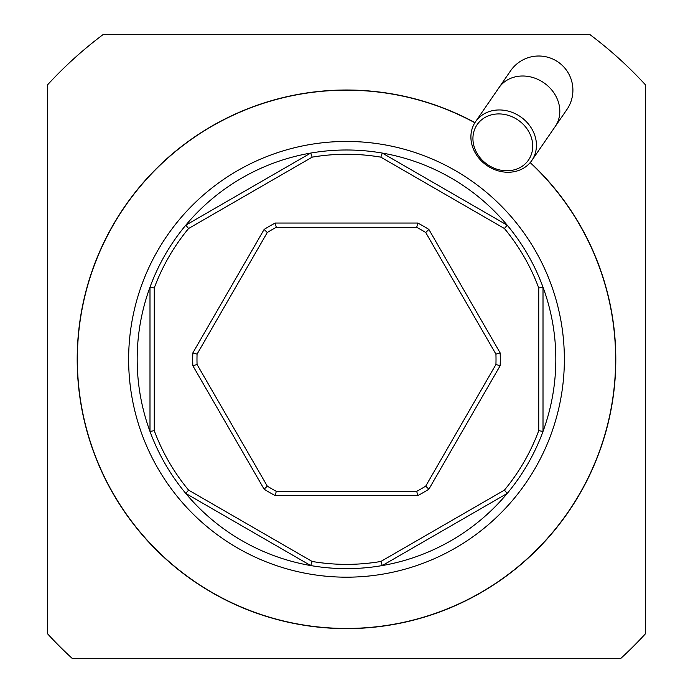 <?xml version="1.0" encoding="UTF-8"?>
<svg xmlns="http://www.w3.org/2000/svg" width="693" height="693" viewBox="0 0 693 693"><rect width="100%" height="100%" fill="white"/><g stroke="black" fill="none" stroke-linecap="round" stroke-linejoin="round"><path stroke-width="1.04" d="M620.867 658.35L72.133 658.35A405.829 405.829 0 0 1 47.462 633.688L47.462 84.944A405.829 405.829 0 0 1 102.997 34.65L590.003 34.65A405.829 405.829 0 0 1 645.538 84.944L645.538 633.688A405.829 405.829 0 0 1 620.867 658.35M538.738 56.012A34.174 34.174 0 0 1 566.883 109.563A34.174 34.174 0 0 0 538.738 56.012A34.174 34.174 0 0 0 510.585 70.807A34.174 34.174 0 0 1 538.738 56.012A34.174 34.174 0 0 0 510.585 70.807L498.899 87.777A34.174 29.6 -145.4 0 1 543.84 82.779A34.174 29.6 -145.4 0 1 555.197 126.533L566.883 109.563A34.174 34.174 0 0 0 538.738 56.012M486.884 165.488A34.174 29.6 34.6 0 1 475.528 121.725A34.174 29.6 34.6 0 1 520.46 116.727A34.174 29.6 34.6 0 1 531.817 160.49A34.174 29.6 34.6 0 1 486.884 165.488M487.508 164.588A31.185 27.01 -145.4 0 0 532.726 146.535A31.185 27.01 -145.4 0 0 488.236 115.904A31.185 27.01 -145.4 0 0 487.508 164.588M474.939 122.609A269.308 269.308 0 0 0 87.179 431.982A269.308 269.308 0 0 0 486.443 589.405A269.308 269.308 0 0 0 530.301 162.483M474.852 122.756A269.135 269.135 0 0 0 77.365 359.312A269.135 269.135 0 0 0 596.872 458.038A269.135 269.135 0 0 0 530.188 162.612M188.583 490.116L185.793 493.442A209.321 209.321 0 0 1 310.698 153.075L185.793 225.19L188.583 228.508A205.05 205.05 0 0 0 154.262 287.959L154.262 430.674A205.05 205.05 0 0 0 188.583 490.116L312.179 561.477L310.698 565.557A209.321 209.321 0 0 1 185.793 493.442L310.698 565.557A209.321 209.321 0 0 0 382.302 565.557L507.207 493.442A209.321 209.321 0 0 1 382.302 565.557L380.821 561.477L504.417 490.116L507.207 493.442A209.321 209.321 0 0 0 543.009 431.436L543.009 287.197A209.321 209.321 0 0 1 543.009 431.436L538.738 430.674L538.738 287.959L543.009 287.197A209.321 209.321 0 0 0 382.302 153.075L507.207 225.19L504.417 228.508L380.821 157.155L382.302 153.075A209.321 209.321 0 0 0 310.698 153.075L312.179 157.155L188.583 228.508M154.262 287.959L149.991 287.197L149.991 431.436L154.262 430.674M346.5 141.45A217.871 217.871 0 0 1 535.178 468.251A217.871 217.871 0 0 1 157.822 468.251A217.871 217.871 0 0 1 346.5 141.45M538.738 430.674A205.05 205.05 0 0 1 504.417 490.116M380.821 561.477A205.05 205.05 0 0 1 312.179 561.477M312.179 157.155A205.05 205.05 0 0 1 380.821 157.155M504.417 228.508A205.05 205.05 0 0 1 538.738 287.959M417.775 495.59L275.225 495.59A153.785 153.785 0 0 1 264.12 489.18L192.845 365.722A153.785 153.785 0 0 1 192.845 352.91L264.12 229.452A153.785 153.785 0 0 1 275.225 223.042L417.775 223.042A153.785 153.785 0 0 1 428.88 229.452L500.155 352.91A153.785 153.785 0 0 1 500.155 365.722L428.88 489.18A153.785 153.785 0 0 1 417.775 495.59L416.718 491.32A149.515 149.515 0 0 0 425.71 486.131L495.928 364.509A149.515 149.515 0 0 0 495.928 354.123L425.71 232.501L428.88 229.452M425.71 232.501A149.515 149.515 0 0 0 416.718 227.313L276.282 227.313A149.515 149.515 0 0 0 267.29 232.501L197.072 354.123A149.515 149.515 0 0 0 197.072 364.509L192.845 365.722M264.12 489.18L267.29 486.131A149.515 149.515 0 0 0 276.282 491.32L416.718 491.32M197.072 364.509L267.29 486.131M275.225 495.59L276.282 491.32M197.072 354.123L192.845 352.91M267.29 232.501L264.12 229.452M428.88 489.18L425.71 486.131M276.282 227.313L275.225 223.042M500.155 365.722L495.928 364.509M416.718 227.313L417.775 223.042M500.155 352.91L495.928 354.123M531.817 160.49L555.197 126.533M475.528 121.725L498.899 87.777"/></g></svg>
